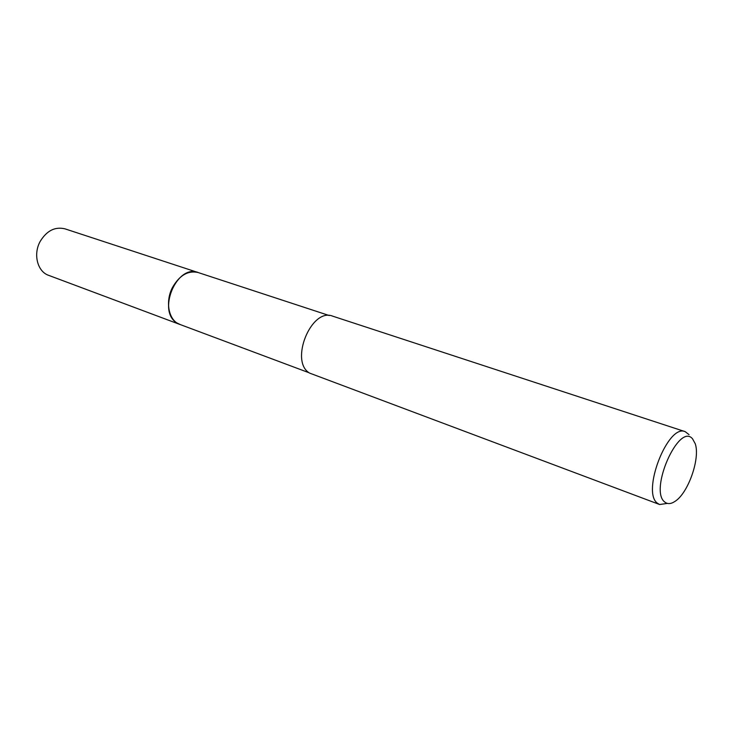 <?xml version="1.0" encoding="UTF-8"?>
<svg xmlns="http://www.w3.org/2000/svg" width="733" height="733" viewBox="0 0 733 733"><rect width="100%" height="100%" fill="white"/><g stroke="black" fill="none" stroke-linecap="round" stroke-linejoin="round"><path stroke-width="1.1" d="M180.51 324.673L177.276 323.134C156.605 311.901 176.589 263.733 198.185 272.548L198.735 272.731M180.345 324.609L177.267 323.134C156.376 311.754 176.983 263.156 198.57 272.676M667.378 503.406L659.608 504.515L309.619 373.106C289.205 361.561 311.351 307.2 332.727 316.17L685.172 431.655L689.047 434.642M659.608 504.515L657.492 503.259C641.21 492.31 667.919 423.454 685.172 431.655M664.785 502.05C648.742 490.496 678.932 422.144 692.529 438.801L695.241 443.74C700.409 458.363 688.195 493.19 675.02 501.372C670.961 504.075 667.552 504.295 664.785 502.05M198.185 272.539C188.17 270.248 179.631 275.187 172.548 287.354C164.797 301.831 168.764 320.816 179.961 324.481L48.635 275.342C37.484 271.641 32.985 254.324 40.15 241.469C46.729 230.675 54.993 226.47 64.953 228.843L329.254 315.547M179.97 324.472L309.17 372.795"/></g></svg>
